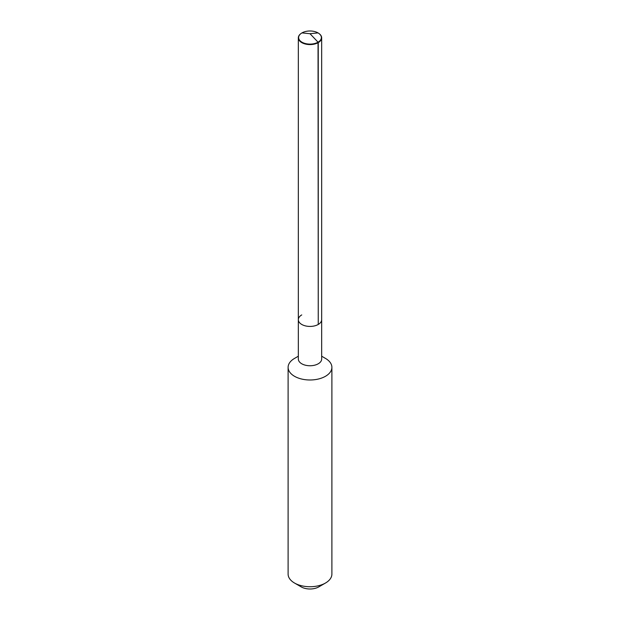 <?xml version="1.0" encoding="UTF-8"?>
<svg xmlns="http://www.w3.org/2000/svg" width="620" height="620" viewBox="0 0 620 620"><rect width="100%" height="100%" fill="white"/><g stroke="black" fill="none" stroke-linecap="round" stroke-linejoin="round"><path stroke-width="0.93" d="M319.277 33.743A11.671 6.742 180 0 1 319.401 33.844A11.671 6.742 180 0 1 321.672 37.843A11.671 6.742 180 0 1 318.254 42.609L318.254 324.454A11.671 6.742 180 0 1 305.528 325.911A11.671 6.742 180 0 1 298.329 319.688A11.671 6.742 180 0 1 301.746 314.921M298.329 319.688L298.329 37.843A11.671 6.742 180 0 0 305.528 44.066A11.671 6.742 180 0 0 318.254 42.609L318.045 42.191A11.377 6.564 180 0 1 302.583 42.524A11.377 6.564 180 0 1 300.847 33.651A11.377 6.564 180 0 1 301.956 32.907A11.377 6.564 180 0 1 319.153 33.651A11.377 6.564 180 0 1 318.045 42.191L318.254 324.454A11.671 6.742 180 0 1 305.528 325.911A11.671 6.742 180 0 1 298.329 319.688L298.329 359.011A11.671 6.742 180 0 0 305.528 365.234A11.671 6.742 180 0 0 318.254 363.777A11.671 6.742 0 0 0 321.672 359.011L321.672 319.688A11.671 6.742 0 0 1 318.254 324.454A11.671 6.742 0 0 0 321.672 319.688L321.672 37.843M331.894 367.35L331.894 574.089A21.894 12.64 0 0 1 325.477 583.033L318.773 586.9L325.477 583.033A21.894 12.64 180 0 1 294.523 583.033A21.894 12.64 180 0 1 288.106 574.089L288.106 367.35A21.894 12.64 180 0 0 301.622 379.029A21.894 12.64 180 0 0 325.477 376.286A21.894 12.64 0 0 0 331.894 367.35A21.894 12.64 0 0 0 325.477 358.414L321.672 356.213M294.523 358.414L298.329 356.213L294.523 358.414A21.894 12.64 180 0 0 288.106 367.35M318.773 586.9A12.408 7.161 180 0 1 301.227 586.9L294.523 583.033M298.329 37.843A11.671 6.742 180 0 1 300.599 33.844A11.671 6.742 180 0 1 300.723 33.743M318.045 32.907L310 33.705L318.045 42.191L310 33.705L301.956 32.907"/></g></svg>
